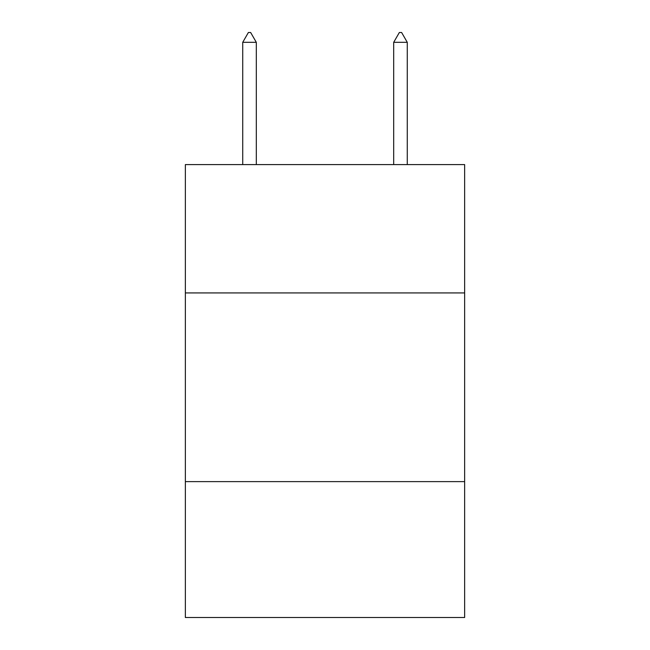 <?xml version="1.0" encoding="UTF-8"?>
<svg xmlns="http://www.w3.org/2000/svg" width="650" height="650" viewBox="0 0 650 650"><rect width="100%" height="100%" fill="white"/><g stroke="black" fill="none" stroke-linecap="round" stroke-linejoin="round"><path stroke-width="0.97" d="M464.644 292.923L464.644 164.596L185.356 164.596L185.356 292.923L464.644 292.923L464.644 617.5L185.356 617.5L185.356 292.923M464.644 481.626L185.356 481.626M256.311 42.315L250.648 32.5L248.381 32.5L242.726 42.315L256.311 42.315L256.311 164.596M242.726 42.315L242.726 164.596M399.352 32.5L401.619 32.5L407.274 42.315L393.689 42.315L399.352 32.5M407.274 164.596L407.274 42.315M393.689 164.596L393.689 42.315"/></g></svg>
